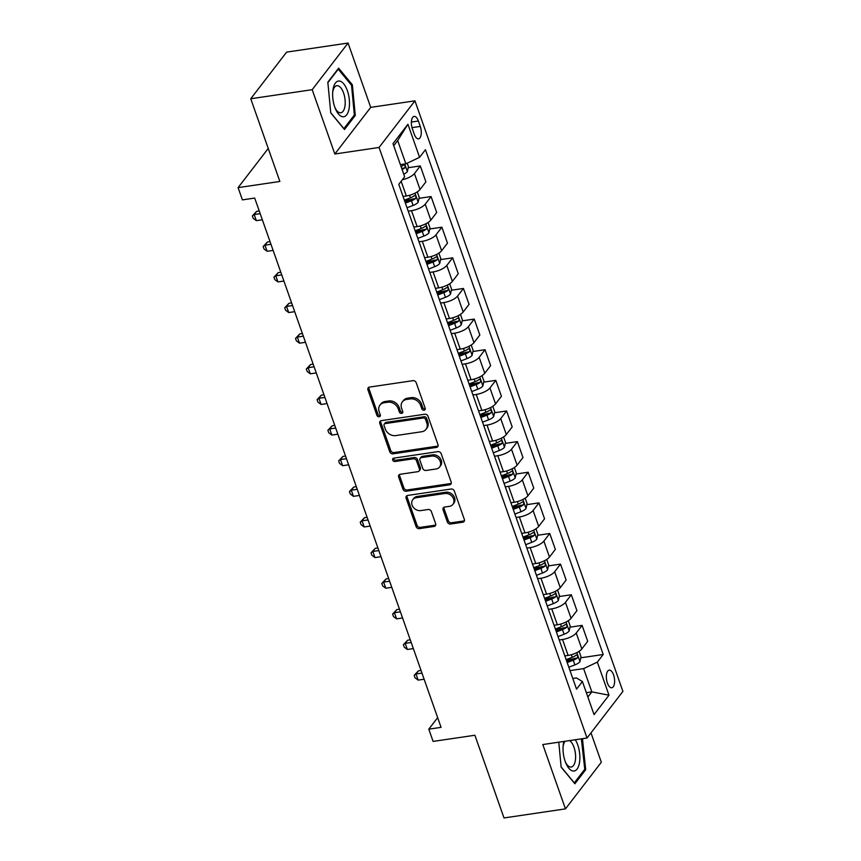 <?xml version="1.0" encoding="UTF-8"?>
<svg xmlns="http://www.w3.org/2000/svg" width="861" height="861" viewBox="0 0 861 861"><rect width="100%" height="100%" fill="white"/><g stroke="black" fill="none" stroke-linecap="round" stroke-linejoin="round"><path stroke-width="1.29" d="M424.096 410.202A1.905 1.571 -142.4 0 0 425.194 408.275L416.197 382.714A2.723 2.239 -142.4 0 0 412.936 380.67L369.509 387.084A2.723 2.239 -142.4 0 0 367.948 389.85L376.946 415.4A1.905 1.571 -142.4 0 0 380.325 414.905L379.163 411.601A8.728 7.157 -142.4 0 1 379.959 405.133A8.728 7.157 -142.4 0 1 384.167 402.754L387.784 402.227A8.728 7.157 -142.4 0 1 398.212 408.781L399.386 412.085A1.905 1.571 -142.4 0 0 402.754 411.59L401.592 408.286A8.728 7.157 -142.4 0 1 402.399 401.818A8.728 7.157 -142.4 0 1 406.607 399.439L410.223 398.912A8.728 7.157 -142.4 0 1 420.652 405.466L421.815 408.771A1.905 1.571 -142.4 0 0 424.096 410.202M402.399 401.818L403.368 400.559A8.728 7.157 -142.4 0 1 407.576 398.18L411.192 397.653A8.728 7.157 -142.4 0 1 421.621 404.207L422.783 407.511A1.905 1.571 -142.4 0 0 425.291 408.9M368.82 387.31A2.723 2.239 -142.4 0 0 368.917 388.591L377.914 414.141A1.905 1.571 -142.4 0 0 380.422 415.529M379.959 405.133L380.928 403.874A8.728 7.157 -142.4 0 1 385.136 401.495L388.752 400.968A8.728 7.157 -142.4 0 1 399.181 407.522L400.354 410.826A1.905 1.571 -142.4 0 0 402.862 412.215M613.581 674.927A8.89 3.993 81.6 0 0 609.179 670.159A8.89 3.993 81.6 0 0 607.382 682.999A8.89 3.993 81.6 0 0 611.784 687.756A8.89 3.993 81.6 0 0 613.581 674.927M447.343 521.97A2.723 2.239 -142.4 0 0 450.594 524.015L462.777 522.218A2.723 2.239 -142.4 0 0 464.348 519.452L454.35 491.071A2.723 2.239 -142.4 0 0 451.089 489.026L407.673 495.441A2.723 2.239 -142.4 0 0 406.101 498.207L416.1 526.588A2.723 2.239 -142.4 0 0 419.361 528.632L434.073 526.458A2.723 2.239 -142.4 0 0 435.644 523.692L431.361 511.552A2.723 2.239 -142.4 0 0 428.1 509.497L420.803 510.584A7.297 5.984 -142.4 0 1 413.194 507.161A7.297 5.984 -142.4 0 1 412.753 499.692A7.297 5.984 -142.4 0 1 416.272 497.712L444.857 493.493A7.297 5.984 -142.4 0 1 452.477 496.905A7.297 5.984 -142.4 0 1 452.908 504.374A7.297 5.984 -142.4 0 1 449.388 506.354L444.631 507.064A2.723 2.239 -142.4 0 0 443.06 509.82L447.343 521.97L448.312 520.711A2.723 2.239 -142.4 0 0 451.573 522.756L463.745 520.959A2.723 2.239 -142.4 0 0 464.434 520.733M312.188 89.684L334.832 154.001L370.714 107.377L348.059 43.05L312.188 89.684L250.745 98.757L279.868 181.456L238.088 187.633L242.404 199.881L254.695 198.073L441.08 727.351L428.789 729.17L433.105 741.418L474.885 735.251L504.008 817.95L565.451 808.877L601.322 762.243L590.99 732.872M334.832 154.001L379.066 147.468L587.03 738.017L542.796 744.55L565.451 808.877M436.441 447.419A2.723 2.239 -142.4 0 0 438.001 444.653L428.014 416.272A2.723 2.239 -142.4 0 0 424.753 414.227L381.326 420.642A2.723 2.239 -142.4 0 0 379.766 423.397L389.753 451.777A2.723 2.239 -142.4 0 0 393.014 453.833L436.441 447.419L437.41 446.149A2.723 2.239 -142.4 0 0 438.098 445.933M441.176 453.672L451.175 482.052A2.723 2.239 -142.4 0 1 449.614 484.818L406.188 491.233A2.723 2.239 -142.4 0 1 402.926 489.177L398.654 477.037A2.723 2.239 -142.4 0 1 400.214 474.271L417.822 471.677A2.723 2.239 -142.4 0 0 419.393 468.911L416.552 460.85A2.723 2.239 -142.4 0 0 413.291 458.805L394.962 461.518A1.905 1.571 -142.4 0 1 393.778 458.149L437.926 451.627A2.723 2.239 -142.4 0 1 441.176 453.672M250.745 98.757L286.616 52.123L348.059 43.05M412.365 128.838L414.27 134.23A8.621 3.864 81.6 0 0 418.532 138.847A8.621 3.864 81.6 0 0 420.276 126.416L418.381 121.024A8.621 3.864 81.6 0 0 414.119 116.407A8.621 3.864 81.6 0 0 412.365 128.838M379.066 147.468L414.948 100.834L622.912 691.383L587.03 738.017M407.931 124.253L419.576 157.326L405.865 163.827L397.674 140.547L407.931 124.253L392.993 143.658L404.648 176.742L398.783 184.362L576.536 689.144L582.402 681.525L576.45 677.93L572.78 678.479M580.777 657.804L603.206 654.489L425.442 149.706L419.576 157.326M603.206 654.489L597.34 662.109L608.985 695.193L594.058 714.598L582.402 681.525M370.714 107.377L414.948 100.834M437.657 717.643L428.789 729.17M268.245 148.447L238.088 187.633M397.674 140.547L393.714 145.692M405.865 163.827L400.387 164.634M586.341 692.696L591.83 691.889L583.629 668.61L570.014 670.611M569.993 627.174L582.101 625.377L587.708 641.305L581.842 648.936A11.118 3.95 160.6 0 1 568.131 655.425L564.838 655.91M582.101 625.377L576.235 633.007A11.118 3.95 160.6 0 1 562.524 639.497L559.23 639.981M559.209 596.544L571.306 594.747L576.924 610.675L571.058 618.306A11.118 3.95 160.6 0 1 557.347 624.795L554.053 625.28M571.306 594.747L565.44 602.377A11.118 3.95 160.6 0 1 551.74 608.867L548.446 609.362M548.425 565.914L560.522 564.116L566.129 580.045L560.263 587.676A11.118 3.95 160.6 0 1 546.563 594.165L543.269 594.65M560.522 564.116L554.656 571.747A11.118 3.95 160.6 0 1 540.945 578.237L537.651 578.732M537.63 535.284L549.738 533.486L555.345 549.415L549.479 557.045A11.118 3.95 160.6 0 1 535.768 563.535L532.475 564.02M549.738 533.486L543.872 541.117A11.118 3.95 160.6 0 1 530.161 547.607L526.867 548.102M526.846 504.654L538.954 502.856L544.561 518.785L538.695 526.415A11.118 3.95 160.6 0 1 524.984 532.905L521.691 533.389M538.954 502.856L533.088 510.487A11.118 3.95 160.6 0 1 519.377 516.977L516.083 517.472M516.062 474.024L528.17 472.237L533.777 488.155L527.911 495.785A11.118 3.95 160.6 0 1 514.2 502.275L510.907 502.759M528.17 472.237L522.293 479.857A11.118 3.95 160.6 0 1 508.593 486.347L505.299 486.842M505.278 443.393L517.375 441.607L522.982 457.525L517.117 465.155A11.118 3.95 160.6 0 1 503.416 471.645L500.123 472.129M517.375 441.607L511.509 449.227A11.118 3.95 160.6 0 1 497.798 455.717L494.505 456.212M494.483 412.763L506.591 410.977L512.198 426.895L506.333 434.525A11.118 3.95 160.6 0 1 492.621 441.015L489.328 441.51M506.591 410.977L500.725 418.597A11.118 3.95 160.6 0 1 487.014 425.086L483.721 425.582M483.699 382.133L495.807 380.347L501.414 396.264L495.549 403.895A11.118 3.95 160.6 0 1 481.837 410.385L478.544 410.88M495.807 380.347L489.941 387.967A11.118 3.95 160.6 0 1 476.23 394.456L472.937 394.951M472.915 351.503L485.023 349.717L490.63 365.634L484.765 373.265A11.118 3.95 160.6 0 1 471.053 379.755L467.76 380.25M485.023 349.717L479.157 357.337A11.118 3.95 160.6 0 1 465.446 363.826L462.153 364.321M462.131 320.873L474.228 319.087L479.846 335.004L473.97 342.635A11.118 3.95 160.6 0 1 460.269 349.125L456.976 349.62M474.228 319.087L468.362 326.706A11.118 3.95 160.6 0 1 454.662 333.196L451.368 333.691M451.336 290.243L463.444 288.457L469.051 304.385L463.186 312.005A11.118 3.95 160.6 0 1 449.474 318.495L446.181 318.99M463.444 288.457L457.578 296.076A11.118 3.95 160.6 0 1 443.867 302.566L440.574 303.061M440.552 259.613L452.66 257.826L458.267 273.755L452.402 281.375A11.118 3.95 160.6 0 1 438.69 287.865L435.397 288.36M452.66 257.826L446.794 265.446A11.118 3.95 160.6 0 1 433.083 271.936L429.79 272.431M429.768 228.983L441.876 227.196L447.483 243.125L441.618 250.745A11.118 3.95 160.6 0 1 427.906 257.235L424.613 257.73M441.876 227.196L436.01 234.816A11.118 3.95 160.6 0 1 422.299 241.306L419.006 241.801M418.984 198.353L431.081 196.566L436.699 212.495L430.834 220.115A11.118 3.95 160.6 0 1 417.122 226.604L413.829 227.1M431.081 196.566L425.216 204.186A11.118 3.95 160.6 0 1 411.515 210.676L408.222 211.171M408.2 167.723L420.297 165.936L425.904 181.865L420.039 189.485A11.118 3.95 160.6 0 1 406.338 195.974L403.045 196.469M587.869 697.033L591.83 691.889L608.985 695.193M420.297 165.936L414.432 173.556A11.118 3.95 160.6 0 1 402.324 179.755M404.455 200.495L411.138 199.504M415.25 231.125L421.933 230.135M426.034 261.755L432.717 260.765M436.818 292.385L443.501 291.395M447.602 323.015L454.285 322.025M458.396 353.645L465.069 352.655M469.18 384.275L475.864 383.285M479.964 414.905L486.648 413.915M490.748 445.535L497.432 444.545M501.532 476.165L508.216 475.175M512.327 506.795L519.011 505.805M523.111 537.425L529.795 536.435M533.895 568.056L540.579 567.065M544.679 598.686L551.363 597.695M555.474 629.316L562.158 628.326M566.258 659.946L572.942 658.956M583.629 668.61L597.34 662.109M330.753 112.877L344.475 129.505L355.281 115.46L352.364 84.787L338.631 68.17L327.826 82.204L330.753 112.877M558.767 742.193L561.146 767.129L574.879 783.758L585.684 769.712L582.466 738.684M351.245 84.959L352.364 84.787M353.86 115.665L355.281 115.46M584.264 769.928L585.684 769.712M581.649 739.212L582.757 739.05M380.637 420.857A2.723 2.239 -142.4 0 0 380.734 422.138L390.733 450.518A2.723 2.239 -142.4 0 0 393.983 452.574L437.41 446.149M425.56 419.415A1.905 1.571 -142.4 0 0 423.278 417.983L385.168 423.612A1.905 1.571 -142.4 0 0 384.071 425.549L385.297 429.036A8.728 7.157 -142.4 0 0 395.726 435.591L421.782 431.738A8.728 7.157 -142.4 0 0 425.991 429.37A8.728 7.157 -142.4 0 0 426.787 422.902L425.56 419.415L426.529 418.155A1.905 1.571 -142.4 0 0 424.247 416.724L423.278 417.983M384.243 424.129L385.222 422.869A1.905 1.571 -142.4 0 1 386.137 422.353L424.247 416.724M425.991 429.37L426.959 428.111A8.728 7.157 -142.4 0 0 427.766 421.642L426.787 422.902M426.529 418.155L427.766 421.642M399.526 474.497A2.723 2.239 -142.4 0 0 399.622 475.778L403.895 487.918A2.723 2.239 -142.4 0 0 407.156 489.974L450.583 483.559A2.723 2.239 -142.4 0 0 451.272 483.333M419.146 470.935L420.114 469.675A2.723 2.239 -142.4 0 0 420.362 467.652L417.52 459.591A2.723 2.239 -142.4 0 0 414.259 457.546L395.931 460.248L394.962 461.518M393.552 458.192A1.905 1.571 -142.4 0 0 395.931 460.248M436.096 468.976A7.297 5.984 -142.4 0 0 439.616 466.985A7.297 5.984 -142.4 0 0 439.185 459.526A7.297 5.984 -142.4 0 0 431.565 456.104L421.492 457.589A2.723 2.239 -142.4 0 0 419.931 460.355L422.773 468.416A2.723 2.239 -142.4 0 0 426.034 470.461L436.096 468.976M439.616 466.985L440.584 465.726A7.297 5.984 -142.4 0 0 440.154 458.256A7.297 5.984 -142.4 0 0 432.534 454.845L431.565 456.104M420.179 458.332L421.147 457.073A2.723 2.239 -142.4 0 1 422.471 456.33L432.534 454.845M443.942 507.28A2.723 2.239 -142.4 0 0 444.028 508.56L448.312 520.711M452.908 504.374L453.876 503.115A7.297 5.984 -142.4 0 0 453.446 495.645A7.297 5.984 -142.4 0 0 445.826 492.223L444.857 493.493M412.753 499.692L413.721 498.433A7.297 5.984 -142.4 0 1 417.241 496.453L445.826 492.223M406.984 495.656A2.723 2.239 -142.4 0 0 407.07 496.937L417.068 525.328A2.723 2.239 -142.4 0 0 420.329 527.373L435.042 525.199A2.723 2.239 -142.4 0 0 435.731 524.973M407.199 163.192L408.426 166.668L407.35 171.64A7.362 2.615 160.6 0 1 403.744 174.18M402.109 169.531A7.362 2.615 -19.4 0 0 404.681 167.97C405.477 165.969 405.133 164.989 403.637 165.032A7.362 2.615 160.6 0 1 401.075 166.593M417.294 191.874L419.21 197.298L418.134 202.27A7.362 2.615 160.6 0 1 413.097 205.435L407.016 207.77M259.247 210.999L256.621 211.386L254.189 214.54L256.352 220.664L262.336 219.781M405.38 203.11L411.45 200.774A7.362 2.615 -19.4 0 0 415.465 198.6C416.272 196.599 415.917 195.619 414.432 195.662A7.362 2.615 160.6 0 1 410.417 197.836L404.347 200.172M415.465 198.6L411.924 199.128A3.756 1.335 160.6 0 1 410.751 199.666L404.95 201.894M260.173 213.646L254.189 214.54L252.37 215.896L256.621 211.386M256.352 220.664L253.231 218.35L252.37 215.896M428.089 222.504L429.994 227.928L428.918 232.9A7.362 2.615 160.6 0 1 423.881 236.065L417.811 238.4M270.031 241.629L267.405 242.016L264.984 245.17L267.136 251.294L273.12 250.411M416.164 233.74L422.234 231.405A7.362 2.615 -19.4 0 0 426.249 229.23C427.056 227.229 426.712 226.249 425.216 226.292A7.362 2.615 160.6 0 1 421.201 228.466L415.131 230.802M426.249 229.23L422.708 229.758A3.756 1.335 160.6 0 1 421.546 230.296L415.745 232.524M270.967 244.276L264.984 245.17L263.154 246.526L267.405 242.016M267.136 251.294L264.026 248.98L263.154 246.526M438.873 253.134L440.778 258.558L439.702 263.531A7.362 2.615 160.6 0 1 434.665 266.695L428.595 269.03M280.815 272.259L278.189 272.646L275.768 275.8L277.92 281.924L283.904 281.041M426.959 264.37L433.029 262.035A7.362 2.615 -19.4 0 0 437.033 259.861C437.84 257.859 437.496 256.879 436 256.922A7.362 2.615 160.6 0 1 431.985 259.096L425.915 261.432M437.033 259.861L433.503 260.388A3.756 1.335 160.6 0 1 432.33 260.926L426.529 263.154M281.751 274.907L275.768 275.8L273.949 277.156L278.189 272.646M277.92 281.924L274.81 279.61L273.949 277.156M449.657 283.764L451.573 289.188L450.486 294.161A7.362 2.615 160.6 0 1 445.449 297.325L439.379 299.66M291.599 302.889L288.973 303.276L286.552 306.43L288.704 312.554L294.699 311.671M437.743 295L443.813 292.665A7.362 2.615 -19.4 0 0 447.817 290.491C448.624 288.489 448.28 287.509 446.784 287.552A7.362 2.615 160.6 0 1 442.78 289.726L436.71 292.062M447.817 290.491L444.287 291.018A3.756 1.335 160.6 0 1 443.114 291.556L437.313 293.784M292.536 305.537L286.552 306.43L284.733 307.786L288.973 303.276M288.704 312.554L285.594 310.24L284.733 307.786M349.071 108.604A18.07 8.104 81.6 0 0 343.722 83.851A18.07 8.104 81.6 0 0 333.056 89.21A18.07 8.104 81.6 0 0 332.798 91.083A18.07 8.104 81.6 0 0 335.413 108.787A18.07 8.104 81.6 0 0 349.071 108.604M334.961 107.647A13.679 6.135 81.6 0 0 340.827 112.769A13.679 6.135 81.6 0 0 344.884 106.581A13.679 6.135 81.6 0 0 343.345 92.353A13.679 6.135 81.6 0 0 336.823 85.702A13.679 6.135 81.6 0 0 332.755 91.89A13.679 6.135 81.6 0 0 332.69 92.299M327.869 82.656L338.233 69.192L351.536 85.304L354.366 115.019L343.894 128.623L330.732 112.683M563.912 741.429A18.07 8.104 81.6 0 0 563.191 745.346A18.07 8.104 81.6 0 0 565.16 761.35A18.07 8.104 81.6 0 0 565.806 763.04A18.07 8.104 81.6 0 0 577.408 768.615A18.07 8.104 81.6 0 0 577.763 744.969A18.07 8.104 81.6 0 0 575.299 739.75M565.365 761.899A13.679 6.135 81.6 0 0 571.22 767.022A13.679 6.135 81.6 0 0 573.996 747.294A13.679 6.135 81.6 0 0 569.605 740.589M581.358 738.856L584.77 769.271L574.298 782.875L561.135 766.936M565.128 741.246A13.679 6.135 81.6 0 0 563.094 746.552M460.441 314.394L462.357 319.818L461.281 324.791A7.362 2.615 160.6 0 1 456.244 327.955L450.163 330.29M302.383 333.519L299.757 333.907L297.336 337.06L299.499 343.184L305.483 342.301M448.527 325.63L454.597 323.295A7.362 2.615 -19.4 0 0 458.612 321.121C459.408 319.119 459.064 318.139 457.568 318.183A7.362 2.615 160.6 0 1 453.564 320.357L447.494 322.692M458.612 321.121L455.071 321.648A3.756 1.335 160.6 0 1 453.898 322.186L448.097 324.414M303.32 336.167L297.336 337.06L295.517 338.416L299.757 333.907M299.499 343.184L296.378 340.87L295.517 338.416M471.236 345.024L473.141 350.449L472.065 355.421A7.362 2.615 160.6 0 1 467.028 358.585L460.958 360.92M313.178 364.149L310.552 364.537L308.12 367.69L310.283 373.814L316.267 372.931M459.311 356.26L465.381 353.925A7.362 2.615 -19.4 0 0 469.396 351.751C470.203 349.749 469.858 348.77 468.362 348.813A7.362 2.615 160.6 0 1 464.348 350.987L458.278 353.322M469.396 351.751L465.855 352.278A3.756 1.335 160.6 0 1 464.682 352.816L458.881 355.044M314.114 366.797L308.12 367.69L306.301 369.046L310.552 364.537M310.283 373.814L307.162 371.5L306.301 369.046M482.02 375.654L483.925 381.079L482.849 386.051A7.362 2.615 160.6 0 1 477.812 389.215L471.742 391.551M323.962 394.779L321.336 395.167L318.914 398.32L321.067 404.444L327.051 403.561M470.095 386.89L476.176 384.555A7.362 2.615 -19.4 0 0 480.18 382.381C480.987 380.379 480.642 379.4 479.146 379.443A7.362 2.615 160.6 0 1 475.132 381.617L469.062 383.952M480.18 382.381L476.65 382.908A3.756 1.335 160.6 0 1 475.476 383.446L469.675 385.674M324.898 397.427L318.914 398.32L317.096 399.676L321.336 395.167M321.067 404.444L317.957 402.13L317.096 399.676M492.804 406.284L494.72 411.709L493.633 416.681A7.362 2.615 160.6 0 1 488.596 419.845L482.526 422.181M334.746 425.409L332.12 425.797L329.698 428.95L331.851 435.074L337.835 434.192M480.89 417.52L486.96 415.185A7.362 2.615 -19.4 0 0 490.964 413.011C491.771 411.009 491.427 410.019 489.931 410.073A7.362 2.615 160.6 0 1 485.927 412.247L479.846 414.582M490.964 413.011L487.434 413.538A3.756 1.335 160.6 0 1 486.261 414.076L480.46 416.304M335.682 428.057L329.698 428.95L327.88 430.306L332.12 425.797M331.851 435.074L328.741 432.76L327.88 430.306M503.588 436.914L505.504 442.339L504.428 447.311A7.362 2.615 160.6 0 1 499.38 450.475L493.31 452.811M345.53 456.039L342.904 456.427L340.482 459.57L342.646 465.704L348.63 464.822M491.674 448.15L497.744 445.815A7.362 2.615 -19.4 0 0 501.759 443.641C502.555 441.639 502.211 440.649 500.715 440.703A7.362 2.615 160.6 0 1 496.711 442.877L490.641 445.212M501.759 443.641L498.218 444.168A3.756 1.335 160.6 0 1 497.045 444.706L491.244 446.934M346.466 458.687L340.482 459.57L338.664 460.936L342.904 456.427M342.646 465.704L339.525 463.39L338.664 460.936M514.372 467.545L516.288 472.969L515.212 477.941A7.362 2.615 160.6 0 1 510.175 481.105L504.094 483.441M356.325 486.669L353.699 487.057L351.266 490.2L353.43 496.334L359.414 495.452M502.458 478.781L508.528 476.445A7.362 2.615 -19.4 0 0 512.543 474.271C513.35 472.269 513.005 471.279 511.509 471.333A7.362 2.615 160.6 0 1 507.495 473.507L501.425 475.842M512.543 474.271L509.002 474.798A3.756 1.335 160.6 0 1 507.829 475.337L502.028 477.564M357.25 489.317L351.266 490.2L349.448 491.566L353.699 487.057M353.43 496.334L350.309 494.02L349.448 491.566M525.167 498.175L527.072 503.599L525.996 508.571A7.362 2.615 160.6 0 1 520.959 511.735L514.889 514.071M367.109 517.3L364.483 517.687L362.061 520.83L364.214 526.964L370.198 526.071M513.242 509.411L519.323 507.075A7.362 2.615 -19.4 0 0 523.327 504.901C524.134 502.899 523.789 501.909 522.293 501.963A7.362 2.615 160.6 0 1 518.279 504.137L512.209 506.472M523.327 504.901L519.786 505.429A3.756 1.335 160.6 0 1 518.623 505.967L512.822 508.194M368.045 519.947L362.061 520.83L360.232 522.196L364.483 517.687M364.214 526.964L361.103 524.65L360.232 522.196M535.951 528.805L537.856 534.229L536.78 539.201A7.362 2.615 160.6 0 1 531.743 542.365L525.673 544.701M377.893 547.93L375.267 548.317L372.845 551.46L374.998 557.594L380.982 556.701M524.037 540.041L530.107 537.705A7.362 2.615 -19.4 0 0 534.111 535.531C534.918 533.529 534.573 532.539 533.077 532.593A7.362 2.615 160.6 0 1 529.074 534.767L522.993 537.103M534.111 535.531L530.58 536.059A3.756 1.335 160.6 0 1 529.407 536.597L523.606 538.825M378.829 550.577L372.845 551.46L371.026 552.827L375.267 548.317M374.998 557.594L371.887 555.28L371.026 552.827M546.735 559.435L548.651 564.859L547.574 569.831A7.362 2.615 160.6 0 1 542.527 572.995L536.457 575.331M388.677 578.56L386.051 578.947L383.629 582.09L385.782 588.224L391.777 587.331M534.821 570.671L540.891 568.335A7.362 2.615 -19.4 0 0 544.905 566.161C545.702 564.149 545.357 563.169 543.861 563.223A7.362 2.615 160.6 0 1 539.858 565.397L533.788 567.733M544.905 566.161L541.365 566.689A3.756 1.335 160.6 0 1 540.191 567.227L534.39 569.455M389.613 581.207L383.629 582.09L381.81 583.457L386.051 578.947M385.782 588.224L382.671 585.91L381.81 583.457M557.519 590.065L559.435 595.489L558.358 600.461A7.362 2.615 160.6 0 1 553.322 603.626L547.241 605.961M399.472 609.19L396.846 609.577L394.413 612.72L396.577 618.855L402.561 617.961M545.605 601.301L551.675 598.965A7.362 2.615 -19.4 0 0 555.689 596.791C556.497 594.779 556.141 593.799 554.656 593.853A7.362 2.615 160.6 0 1 550.642 596.027L544.572 598.363M555.689 596.791L552.149 597.319A3.756 1.335 160.6 0 1 550.975 597.857L545.174 600.085M400.397 611.837L394.413 612.72L392.594 614.087L396.846 609.577M396.577 618.855L393.455 616.541L392.594 614.087M568.314 620.695L570.219 626.119L569.143 631.091A7.362 2.615 160.6 0 1 564.106 634.256L558.036 636.591M410.256 639.82L407.63 640.207L405.208 643.35L407.361 649.485L413.345 648.591M556.389 631.931L562.459 629.595A7.362 2.615 -19.4 0 0 566.473 627.421C567.281 625.409 566.936 624.429 565.44 624.483A7.362 2.615 160.6 0 1 561.426 626.657L555.356 628.993M566.473 627.421L562.933 627.949A3.756 1.335 160.6 0 1 561.77 628.487L555.969 630.715M411.192 642.467L405.208 643.35L403.378 644.717L407.63 640.207M407.361 649.485L404.25 647.171L403.378 644.717M579.098 651.325L581.003 656.749L579.927 661.722A7.362 2.615 160.6 0 1 574.89 664.886L568.82 667.221M421.04 670.45L418.414 670.837L415.992 673.98L418.145 680.115L424.129 679.221M567.184 662.561L573.254 660.226A7.362 2.615 -19.4 0 0 577.257 658.052C578.065 656.039 577.72 655.06 576.224 655.113A7.362 2.615 160.6 0 1 572.21 657.287L566.14 659.623M577.257 658.052L573.727 658.579A3.756 1.335 160.6 0 1 572.554 659.117L566.753 661.345M421.976 673.098L415.992 673.98L414.173 675.347L418.414 670.837M418.145 680.115L415.034 677.801L414.173 675.347M568.131 655.425L562.524 639.497M557.347 624.795L551.74 608.867M546.563 594.165L540.945 578.237M535.768 563.535L530.161 547.607M524.984 532.905L519.377 516.977M514.2 502.275L508.593 486.347M503.416 471.645L497.798 455.717M492.621 441.015L487.014 425.086M481.837 410.385L476.23 394.456M471.053 379.755L465.446 363.826M460.269 349.125L454.662 333.196M449.474 318.495L443.867 302.566M438.69 287.865L433.083 271.936M427.906 257.235L422.299 241.306M417.122 226.604L411.515 210.676M406.338 195.974L401.151 181.273M420.039 189.485L414.432 173.556M430.834 220.115L425.216 204.186M441.618 250.745L436.01 234.816M452.402 281.375L446.794 265.446M463.186 312.005L457.578 296.076M473.97 342.635L468.362 326.706M484.765 373.265L479.157 357.337M495.549 403.895L489.941 387.967M506.333 434.525L500.725 418.597M517.117 465.155L511.509 449.227M527.911 495.785L522.293 479.857M538.695 526.415L533.088 510.487M549.479 557.045L543.872 541.117M560.263 587.676L554.656 571.747M571.058 618.306L565.44 602.377M581.842 648.936L576.235 633.007M411.364 122.058L418.381 121.024M411.999 127.632L420.276 126.416M421.621 404.207L420.652 405.466M411.192 397.653L410.223 398.912M407.576 398.18L406.607 399.439M400.354 410.826L399.386 412.085M399.181 407.522L398.212 408.781M388.752 400.968L387.784 402.227M385.136 401.495L384.167 402.754M377.914 414.141L376.946 415.4M368.917 388.591L367.948 389.85M422.783 407.511L421.815 408.771M393.983 452.574L393.014 453.833M390.733 450.518L389.753 451.777M380.734 422.138L379.766 423.397M386.137 422.353L385.168 423.612M450.583 483.559L449.614 484.818M407.156 489.974L406.188 491.233M403.895 487.918L402.926 489.177M399.622 475.778L398.654 477.037M420.362 467.652L419.393 468.911M417.52 459.591L416.552 460.85M414.259 457.546L413.291 458.805M422.471 456.33L421.492 457.589M444.028 508.56L443.06 509.82M417.241 496.453L416.272 497.712M435.042 525.199L434.073 526.458M420.329 527.373L419.361 528.632M417.068 525.328L416.1 526.588M407.07 496.937L406.101 498.207M463.745 520.959L462.777 522.218M451.573 522.756L450.594 524.015M407.371 171.511L404.724 163.988M401.71 168.412L404.681 167.97M418.155 202.141L415.002 193.187M410.417 197.836L409.524 195.296M413.097 205.435L411.45 200.774M428.95 232.771L425.797 223.817M421.201 228.466L420.308 225.926M423.881 236.065L422.234 231.405M439.734 263.401L436.581 254.447M431.985 259.096L431.092 256.556M434.665 266.695L433.029 262.035M450.518 294.031L447.365 285.077M442.78 289.726L441.876 287.187M445.449 297.325L443.813 292.665M461.302 324.662L458.149 315.707M453.564 320.357L452.671 317.817M456.244 327.955L454.597 323.295M472.097 355.292L468.933 346.337M464.348 350.987L463.455 348.447M467.028 358.585L465.381 353.925M482.881 385.922L479.728 376.967M475.132 381.617L474.239 379.077M477.812 389.215L476.176 384.555M493.665 416.552L490.512 407.597M485.927 412.247L485.023 409.707M488.596 419.845L486.96 415.185M504.449 447.182L501.296 438.227M496.711 442.877L495.818 440.337M499.38 450.475L497.744 445.815M515.233 477.812L512.08 468.858M507.495 473.507L506.602 470.967M510.175 481.105L508.528 476.445M526.028 508.442L522.875 499.488M518.279 504.137L517.386 501.597M520.959 511.735L519.323 507.075M536.812 539.072L533.659 530.118M529.074 534.767L528.17 532.227M531.743 542.365L530.107 537.705M547.596 569.702L544.443 560.748M539.858 565.397L538.964 562.857M542.527 572.995L540.891 568.335M558.38 600.332L555.227 591.378M550.642 596.027L549.748 593.487M553.322 603.626L551.675 598.965M569.175 630.962L566.021 622.008M561.426 626.657L560.533 624.117M564.106 634.256L562.459 629.595M579.959 661.592L576.805 652.638M572.21 657.287L571.317 654.747M574.89 664.886L573.254 660.226"/></g></svg>
